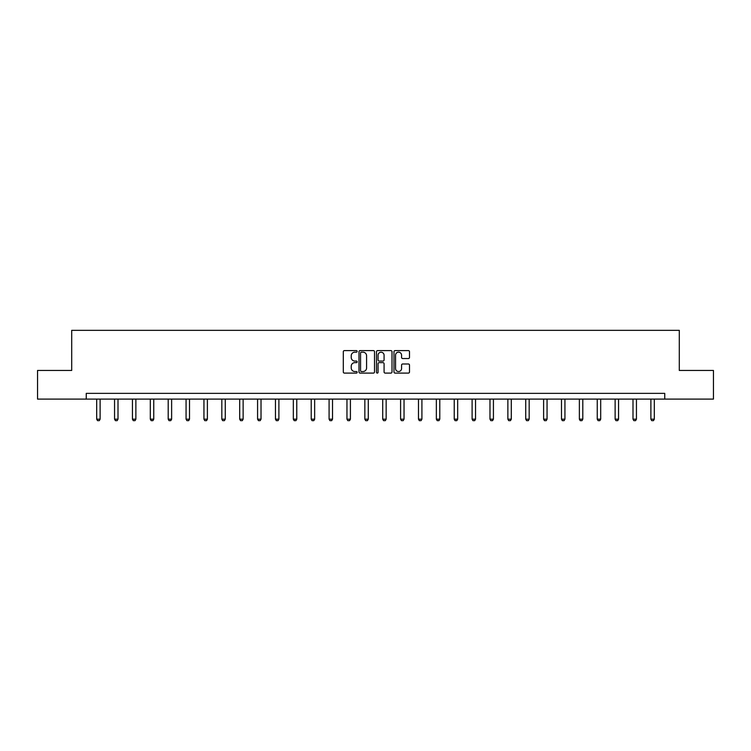 <?xml version="1.0" encoding="UTF-8"?>
<svg xmlns="http://www.w3.org/2000/svg" width="751" height="751" viewBox="0 0 751 751"><rect width="100%" height="100%" fill="white"/><g stroke="black" fill="none" stroke-linecap="round" stroke-linejoin="round"><path stroke-width="1.13" d="M357.166 351.393A0.789 0.789 0 0 0 356.378 350.604L344.427 350.604A1.126 1.126 0 0 0 343.301 351.731L343.301 371.98A1.126 1.126 0 0 0 344.427 373.097L356.378 373.097A0.789 0.789 0 0 0 357.166 372.308A0.789 0.789 0 0 0 356.378 371.529L354.829 371.529A3.595 3.595 0 0 1 351.233 367.924L351.233 366.235A3.595 3.595 0 0 1 354.829 362.639L356.378 362.639A0.789 0.789 0 0 0 357.166 361.851A0.789 0.789 0 0 0 356.378 361.062L354.829 361.062A3.595 3.595 0 0 1 351.233 357.467L351.233 355.777A3.595 3.595 0 0 1 354.829 352.181L356.378 352.181A0.789 0.789 0 0 0 357.166 351.393M408.375 358.537A1.126 1.126 0 0 0 409.502 357.41L409.502 351.731A1.126 1.126 0 0 0 408.375 350.604L395.101 350.604A1.126 1.126 0 0 0 393.975 351.731L393.975 371.98A1.126 1.126 0 0 0 395.101 373.097L408.375 373.097A1.126 1.126 0 0 0 409.502 371.98L409.502 365.117A1.126 1.126 0 0 0 408.375 363.991L402.696 363.991A1.126 1.126 0 0 0 401.569 365.117L401.569 368.516A3.013 3.013 0 0 1 398.556 371.529A3.013 3.013 0 0 1 395.552 368.516L395.552 355.185A3.013 3.013 0 0 1 398.556 352.181A3.013 3.013 0 0 1 401.569 355.185L401.569 357.41A1.126 1.126 0 0 0 402.696 358.537L408.375 358.537M86.252 399.1L37.55 399.1L37.55 370.45L71.702 370.45L71.702 330.337L679.298 330.337L679.298 370.45L713.45 370.45L713.45 399.1L664.748 399.1L664.748 393.364L86.252 393.364L86.252 399.1L664.748 399.1M374.514 351.731A1.126 1.126 0 0 0 373.388 350.604L360.114 350.604A1.126 1.126 0 0 0 358.997 351.731L358.997 371.98A1.126 1.126 0 0 0 360.114 373.097L373.388 373.097A1.126 1.126 0 0 0 374.514 371.98L374.514 351.731M377.612 350.604L390.886 350.604A1.126 1.126 0 0 1 392.003 351.731L392.003 371.98A1.126 1.126 0 0 1 390.886 373.097L385.197 373.097A1.126 1.126 0 0 1 384.08 371.98L384.08 363.766A1.126 1.126 0 0 0 382.954 362.639L379.18 362.639A1.126 1.126 0 0 0 378.063 363.766L378.063 372.308A0.789 0.789 0 0 1 377.274 373.097A0.789 0.789 0 0 1 376.486 372.308L376.486 351.731A1.126 1.126 0 0 1 377.612 350.604M361.353 352.181A0.789 0.789 0 0 0 360.564 352.961L360.564 370.741A0.789 0.789 0 0 0 361.353 371.529L362.986 371.529A3.595 3.595 0 0 0 366.582 367.924L366.582 355.777A3.595 3.595 0 0 0 362.986 352.181L361.353 352.181M384.08 355.242A3.013 3.013 0 0 0 381.067 352.238A3.013 3.013 0 0 0 378.063 355.242L378.063 359.936A1.126 1.126 0 0 0 379.18 361.062L382.954 361.062A1.126 1.126 0 0 0 384.08 359.936L384.08 355.242M96.682 399.1L96.682 419.171L100.118 419.171L100.118 399.1M100.118 419.171L99.263 420.663L97.546 420.663L96.682 419.171M114.556 399.1L114.556 419.171L118.001 419.171L118.001 399.1M118.001 419.171L117.137 420.663L115.419 420.663L114.556 419.171M132.439 399.1L132.439 419.171L135.875 419.171L135.875 399.1M135.875 419.171L135.02 420.663L133.293 420.663L132.439 419.171M150.313 399.1L150.313 419.171L153.748 419.171L153.748 399.1M153.748 419.171L152.894 420.663L151.176 420.663L150.313 419.171M168.196 399.1L168.196 419.171L171.632 419.171L171.632 399.1M171.632 419.171L170.768 420.663L169.05 420.663L168.196 419.171M186.07 399.1L186.07 419.171L189.505 419.171L189.505 399.1M189.505 419.171L188.651 420.663L186.933 420.663L186.07 419.171M203.943 399.1L203.943 419.171L207.389 419.171L207.389 399.1M207.389 419.171L206.525 420.663L204.807 420.663L203.943 419.171M221.827 399.1L221.827 419.171L225.262 419.171L225.262 399.1M225.262 419.171L224.399 420.663L222.681 420.663L221.827 419.171M239.7 399.1L239.7 419.171L243.136 419.171L243.136 399.1M243.136 419.171L242.282 420.663L240.564 420.663L239.7 419.171M257.574 399.1L257.574 419.171L261.019 419.171L261.019 399.1M261.019 419.171L260.156 420.663L258.438 420.663L257.574 419.171M275.457 399.1L275.457 419.171L278.893 419.171L278.893 399.1M278.893 419.171L278.03 420.663L276.312 420.663L275.457 419.171M293.331 399.1L293.331 419.171L296.767 419.171L296.767 399.1M296.767 419.171L295.913 420.663L294.195 420.663L293.331 419.171M311.214 399.1L311.214 419.171L314.65 419.171L314.65 399.1M314.65 419.171L313.787 420.663L312.069 420.663L311.214 419.171M329.088 399.1L329.088 419.171L332.524 419.171L332.524 399.1M332.524 419.171L331.67 420.663L329.952 420.663L329.088 419.171M346.962 399.1L346.962 419.171L350.407 419.171L350.407 399.1M350.407 419.171L349.544 420.663L347.826 420.663L346.962 419.171M364.845 399.1L364.845 419.171L368.281 419.171L368.281 399.1M368.281 419.171L367.417 420.663L365.699 420.663L364.845 419.171M382.719 399.1L382.719 419.171L386.155 419.171L386.155 399.1M386.155 419.171L385.301 420.663L383.583 420.663L382.719 419.171M400.593 399.1L400.593 419.171L404.038 419.171L404.038 399.1M404.038 419.171L403.174 420.663L401.456 420.663L400.593 419.171M418.476 399.1L418.476 419.171L421.912 419.171L421.912 399.1M421.912 419.171L421.048 420.663L419.33 420.663L418.476 419.171M436.35 399.1L436.35 419.171L439.786 419.171L439.786 399.1M439.786 419.171L438.931 420.663L437.213 420.663L436.35 419.171M454.233 399.1L454.233 419.171L457.669 419.171L457.669 399.1M457.669 419.171L456.805 420.663L455.087 420.663L454.233 419.171M472.107 399.1L472.107 419.171L475.543 419.171L475.543 399.1M475.543 419.171L474.688 420.663L472.97 420.663L472.107 419.171M489.981 399.1L489.981 419.171L493.426 419.171L493.426 399.1M493.426 419.171L492.562 420.663L490.844 420.663L489.981 419.171M507.864 399.1L507.864 419.171L511.3 419.171L511.3 399.1M511.3 419.171L510.436 420.663L508.718 420.663L507.864 419.171M525.738 399.1L525.738 419.171L529.173 419.171L529.173 399.1M529.173 419.171L528.319 420.663L526.601 420.663L525.738 419.171M543.611 399.1L543.611 419.171L547.057 419.171L547.057 399.1M547.057 419.171L546.193 420.663L544.475 420.663L543.611 419.171M561.495 399.1L561.495 419.171L564.93 419.171L564.93 399.1M564.93 419.171L564.067 420.663L562.349 420.663L561.495 419.171M579.368 399.1L579.368 419.171L582.804 419.171L582.804 399.1M582.804 419.171L581.95 420.663L580.232 420.663L579.368 419.171M597.252 399.1L597.252 419.171L600.687 419.171L600.687 399.1M600.687 419.171L599.824 420.663L598.106 420.663L597.252 419.171M615.125 399.1L615.125 419.171L618.561 419.171L618.561 399.1M618.561 419.171L617.707 420.663L615.98 420.663L615.125 419.171M632.999 399.1L632.999 419.171L636.444 419.171L636.444 399.1M636.444 419.171L635.581 420.663L633.863 420.663L632.999 419.171M650.882 399.1L650.882 419.171L654.318 419.171L654.318 399.1M654.318 419.171L653.454 420.663L651.737 420.663L650.882 419.171"/></g></svg>
